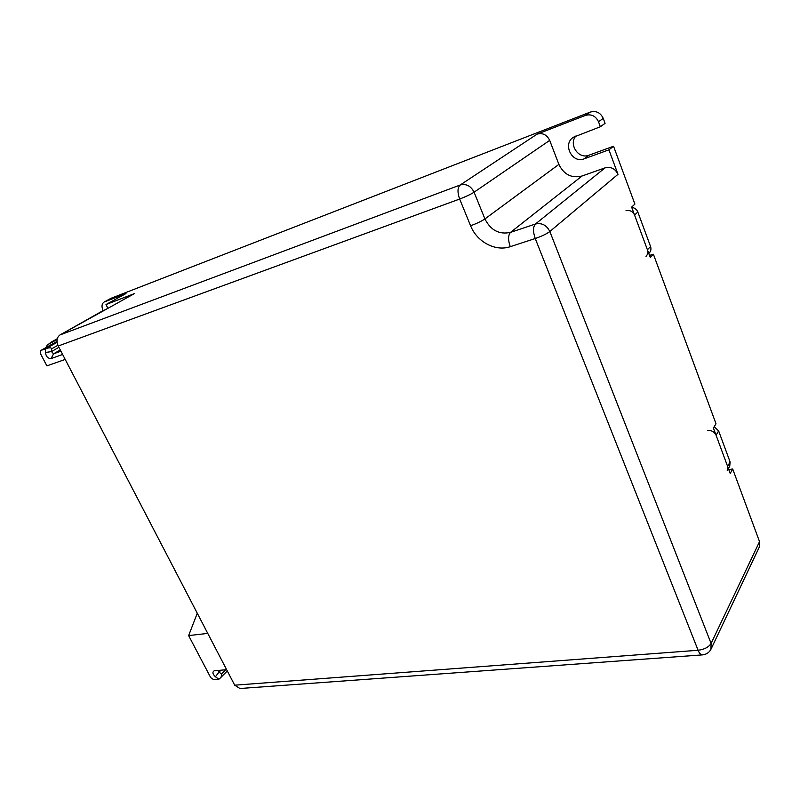 <?xml version="1.0" encoding="UTF-8"?>
<svg xmlns="http://www.w3.org/2000/svg" width="800" height="800" viewBox="0 0 800 800"><rect width="100%" height="100%" fill="white"/><g stroke="black" fill="none" stroke-linecap="round" stroke-linejoin="round"><path stroke-width="1.2" d="M714.19 426.72L718.64 430.91L730.11 461.98L729.74 466.29L728.43 468.61M631.73 207.41C634.63 207.75 636.66 209.29 637.82 212.01L650.55 246.49C651.37 249.03 650.91 251.22 649.16 253.08L648.78 253.47M718.64 430.91L716.05 435.16C714.39 431.76 711.62 430.25 707.74 430.62M716.05 435.16L727.61 466.38L727.24 470.71M637.82 212.01L634.57 215.09C632.76 211.35 629.9 209.91 625.98 210.75M634.57 215.09L647.41 249.76C648.24 252.31 647.77 254.51 646.02 256.37M61.57 334.07L103.1 310.6C101.37 306.62 101.71 303.76 104.11 302.04L126 293.53L105.99 304.55L134.47 293.58L60.04 334.92C56.73 337.37 56.12 341.06 58.23 346L234.7 685.18L698.1 650.27C699.31 653.2 700.66 654.74 702.15 654.91L702.57 654.88M239.9 688.51L234.7 685.18M197.28 613.26L188.63 635.59L210.74 677.67L213.66 679.65L218.83 679.24L219.96 678.35C221.69 676.44 222.22 674.98 221.54 673.97L219 672.13L215.42 676.76L218.83 679.24M188.63 635.59L207.76 633.4M65.21 359.42L46.9 365.88L40.45 353.62L40.68 350.55L45.74 348.68L45.44 352.49C46 356.51 47.88 358.54 51.08 358.59L62.63 354.46M226.64 669.69L214.18 670.8C212.2 672.11 212.62 674.1 215.42 676.76M239.34 688.55L702.15 654.91C706.14 654.58 709.07 652.72 710.94 649.35L711.09 643.44C708.73 647.16 704.39 649.43 698.1 650.27L535.24 238.52C541.69 236.28 546.56 233.94 549.84 231.51C546.63 225.13 541.82 222.63 535.42 224.03C532.97 226.87 532.91 231.7 535.24 238.52L510.26 246.68C495.48 251.82 476.88 241.88 470.59 225.75L459.66 199.04C465.75 196.72 470.56 194.44 474.08 192.21L549.69 140.38L558.89 164.39C563.9 174.62 571.62 178.49 582.04 176L605.02 167.88C610.9 166.47 615.22 168.62 617.99 174.33L549.84 231.51L711.09 643.44L759.53 541.66L759.27 547.16L711.2 648.78M605.02 167.88L535.42 224.03L510.55 232.36C499.26 234.81 490.71 230.34 484.92 218.93L474.08 192.21C470.85 185.9 466.21 183.49 460.19 185L537.12 134.13C542.7 132.64 546.89 134.73 549.69 140.38M60.04 334.92L460.19 185C457.47 187.62 457.29 192.31 459.66 199.04L58.23 346M104.11 302.04L111.02 298.29L590.28 112.09C596.13 110.5 600.46 112.6 603.25 118.39L605.08 123.33L600.36 126.75L573.42 137.23C562.22 144.05 572.15 163.86 584.17 158.83L588.94 155.21L613.54 146.25L634.9 204.1L631.62 207.13L650.3 257.56L653.41 254.25L716.01 423.78L713.4 428L730.21 473.41L732.69 468.97L759.53 541.66M537.12 134.13L585.44 115.4C591.33 113.81 595.69 115.93 598.51 121.77L600.36 126.75M575.88 136C568.36 144.5 578.63 159.56 588.94 155.21M732.69 468.97L728.81 469.63M653.41 254.25L649.5 255.41M103.1 310.6L105.38 309.74M105.99 304.55L107.9 308.34M57.89 345.29L51.72 348.76L51.48 351.59L45.44 352.49M51.72 348.76C51.25 347.54 49.25 347.51 45.74 348.68L57.06 342.36M58.9 347.29L51.48 351.59L53.56 353.84L51.08 358.59M60.27 349.93L53.56 353.84L60.92 351.18M50.24 342.67L57.24 338.75L47.14 345.03L57.08 339.48M46.43 347.33L47.14 345.03M613.54 146.25L608.92 149.85L617.99 174.33M608.92 149.85L584.17 158.83M218.06 670.44L219 672.13L221.02 670.18M730.11 461.98L727.61 466.38M650.55 246.49L647.41 249.76M510.26 246.68C507.94 239.97 508.04 235.19 510.55 232.36L582.04 176M470.59 225.75C476.68 223.53 481.46 221.25 484.92 218.93L558.89 164.39M590.28 112.09L585.44 115.4M104.5 301.86L111.02 298.29M40.68 350.55L56.97 341.43L40.84 350.48M603.25 118.39L598.51 121.77M225.72 669.77L221.54 673.97M227.3 670.96L220.04 678.26"/></g></svg>
